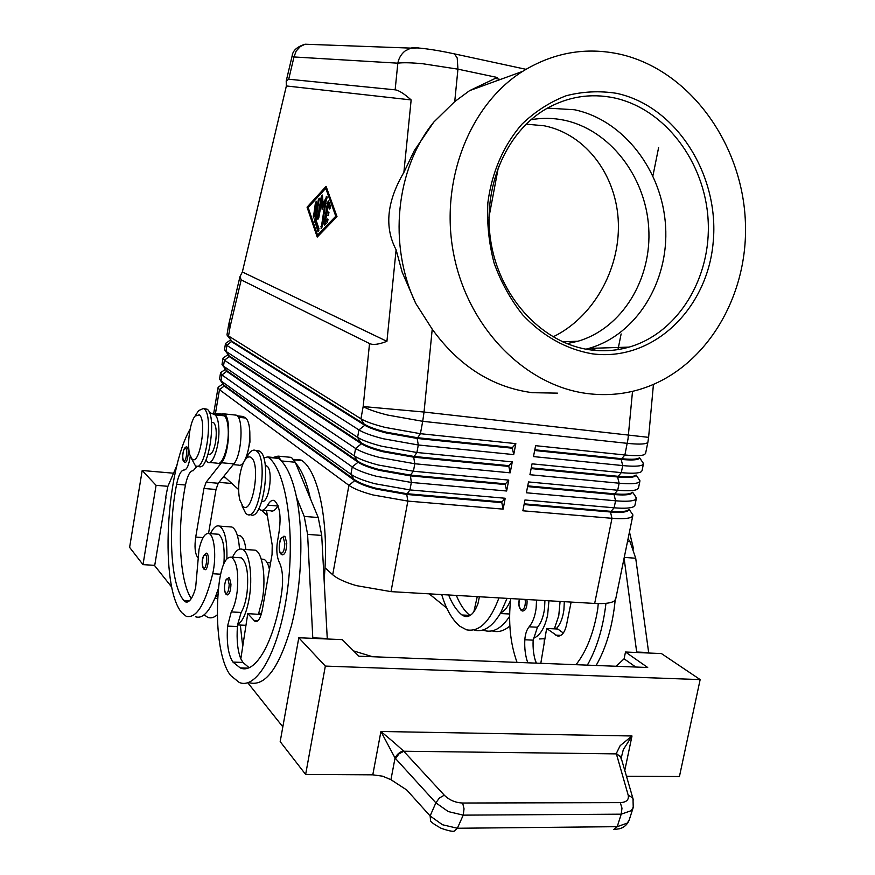 <?xml version="1.0" encoding="UTF-8"?>
<svg xmlns="http://www.w3.org/2000/svg" width="875" height="875" viewBox="0 0 875 875"><rect width="100%" height="100%" fill="white"/><g stroke="black" fill="none" stroke-linecap="round" stroke-linejoin="round"><path stroke-width="1.31" d="M530.95 119.733C541.866 117.786 552.781 117.906 563.697 120.105C609.448 129.402 645.586 176.323 648.703 227.675C652.094 279.016 622.158 328.355 578.003 341.217L566.923 343.656M509.655 613.988L500.292 613.539M510.552 600.327C507.85 606.944 504.547 611.133 500.664 612.883L507.062 598.358M186.484 446.917L187.152 447.125C189.656 448.952 187.458 463.827 184.92 462.252L184.22 461.945M210.47 533.673C213.402 527.527 216.398 525.011 219.472 526.105C224.798 529.561 227.27 540.444 226.887 558.742M229.556 526.848L231.941 527.023C236.064 529.189 238.591 536.561 239.52 549.139M190.116 429.133C165.659 471.253 159.655 586.567 181.672 612.577L186.255 616.317C196.295 618.734 205.122 604.538 212.712 573.737C216.595 557.211 214.484 535.205 209.037 533.575C205.089 532.689 201.753 537.972 199.019 549.391L195.617 587.923C192.598 598.248 189.252 602.919 185.588 601.902L183.728 600.403C170.614 584.73 167.727 528.927 176.63 484.28C178.653 474.753 181.18 469.984 184.209 469.995C186.9 469.733 188.912 465.117 190.28 456.127M223.923 563.456C224.897 547.312 223.07 537.567 218.455 534.242L216.639 534.111M205.898 460.119L207.944 462.339C213.106 465.533 219.887 444.489 218.848 428.116C218.444 421.159 217.175 416.741 215.064 414.87L209.322 412.398M207.944 462.339L217.197 463.17C222.436 466.364 229.272 445.386 228.178 429.056C227.752 422.1 226.461 417.692 224.317 415.822L221.342 414.061L215.305 413.58M237.213 415.844L243.075 416.456L245.722 418.042C247.953 419.913 249.298 424.298 249.78 431.211C250.13 443.144 248.325 453.108 244.377 461.092M208.108 454.256L208.972 454.344C211.663 454.792 213.861 450.745 215.556 442.17C216.902 432.359 216.289 425.873 213.741 422.713L211.444 422.264M228.473 577.697L229.545 578.08L230.956 584.237C230.661 591.095 229.403 594.661 227.205 594.923L226.089 594.344M292.119 56.066L293.989 56.962L296.166 51.067L300.3 46.539L305.134 44.22L310.548 44.417M418.359 47.906L410.856 48.114L405.267 50.848C401.319 53.889 398.836 57.991 397.83 63.175C402.938 62.453 411.327 62.65 422.997 63.777L457.942 69.158L457.209 57.991L454.486 53.889L453.042 53.463M557.484 393.137L532.35 392.689C492.341 387.297 458.959 366.133 432.228 329.197L415.734 303.395L402.15 272.125L396.113 249.78L386.925 341.327C378.798 344.455 373.002 345.198 369.523 343.547L241.194 279.891L239.958 276.697L242.353 271.972L286.377 85.958L286.202 81.091L288.717 79.22L395.139 89.83C398.705 90.245 404.042 93.614 411.152 99.936L403.878 172.397L414.302 150.631L433.781 122.084L454.738 101.587L469.634 90.617L497.208 77.47L457.942 69.158L454.738 101.587M220.456 380.472L224.295 385.438L354.867 479.894C358.958 482.748 366.045 485.548 376.119 488.283L406.897 493.708L501.944 501.922L505.225 498.258L409.938 489.913L374.981 483.744C363.53 480.659 355.502 477.509 350.897 474.294L220.959 380.866L219.548 379.236L220.511 372.991L221.955 374.97L352.231 466.922C356.847 470.083 364.897 473.2 376.348 476.273L411.337 482.453L506.636 491.006L508.758 480.102L413.416 471.231L378.416 465.041C366.931 462 358.87 458.938 354.244 455.853L223.453 366.133L222.009 364.514L222.994 358.323L224.448 360.227L355.578 448.459C360.227 451.489 368.298 454.519 379.783 457.537L414.816 463.75L510.169 472.828L512.291 461.891L416.905 452.495L381.85 446.272C370.344 443.275 362.261 440.3 357.591 437.347L225.947 351.356L224.481 349.77L225.466 343.634L226.942 345.428L358.936 429.931C363.606 432.841 371.711 435.772 383.228 438.747L418.305 444.981L513.712 454.595L515.845 443.625L420.405 433.694L385.295 427.448C373.767 424.506 365.652 421.619 360.948 418.786L226.953 334.994L228.594 325.106L230.092 326.791L241.194 279.891M219.505 386.302L218.05 387.614L219.472 389.692L348.906 485.341C353.489 488.622 361.495 491.827 372.936 494.944L407.859 501.091L503.114 509.13L505.225 498.258M506.636 491.006L505.312 484.553L410.222 475.847L379.4 470.389C369.294 467.698 362.184 464.975 358.083 462.219L352.231 466.922L350.897 474.294L354.736 480.627L348.906 485.341L332.708 574.755C337.148 578.637 345.023 582.258 356.322 585.616L391.005 591.631L407.859 501.091L406.755 494.452L375.988 489.027C365.903 486.292 358.827 483.492 354.736 480.627L224.197 386.028L222.972 383.884L218.214 387.198M222.862 365.684L226.789 370.727L358.214 461.486C362.327 464.242 369.436 466.955 379.542 469.645L410.353 475.092L505.455 483.831L508.758 480.102M221.867 371.798L220.511 372.991M225.28 350.875L229.283 355.983L361.561 443.023C365.706 445.659 372.837 448.306 382.966 450.953L413.831 456.433L508.977 465.686L512.291 461.891M224.241 357.262L222.994 358.323M510.169 472.828L508.834 466.419L413.689 457.177L382.834 451.708C372.695 449.061 365.564 446.414 361.43 443.767L229.184 356.573L227.938 354.506M227.708 336.022L231.787 341.195L364.919 424.506C369.086 427.033 376.25 429.603 386.4 432.206L417.309 437.697L512.509 447.486L515.845 443.625M226.614 342.672L225.466 343.634M513.712 454.595L512.367 448.219L417.167 438.452L386.269 432.961C376.108 430.347 368.955 427.777 364.787 425.25L231.689 341.786L230.431 339.773M628.13 510.136L627.944 510.245C625.286 511.678 619.511 512.028 610.608 511.306L524.212 503.847M503.114 509.13L501.802 502.644L406.755 494.452L409.938 489.913L411.337 482.453L410.353 475.092L413.416 471.231L414.816 463.75L413.689 457.177L416.905 452.495L418.305 444.981L417.167 438.452L420.405 433.694L422.713 421.312L627.255 443.341C637.372 444.391 643.869 444.325 646.778 443.144L647.916 442.061L645.575 453.458L644.427 454.606C641.506 455.864 634.998 455.984 624.881 454.978L535.609 445.681L533.477 456.586L622.727 465.577C632.833 466.55 639.352 466.375 642.283 465.052L643.442 463.848L642.031 470.761L640.85 472.008C637.919 473.375 631.4 473.583 621.294 472.631L532.055 463.837L529.922 474.709L619.139 483.208C629.245 484.116 635.775 483.853 638.717 482.42L639.898 481.119L638.487 488.02L637.295 489.344C634.342 490.831 627.812 491.138 617.706 490.241L528.511 481.939L526.389 492.778L615.562 500.784C625.669 501.637 632.198 501.287 635.163 499.723L636.366 498.345L634.955 505.225L633.752 506.636C630.777 508.244 624.236 508.627 614.141 507.795L524.967 499.986L522.856 510.792L611.997 518.306C622.103 519.105 628.644 518.667 631.63 516.994L632.833 514.784L631.356 512.63M524.081 504.558L610.466 512.006L611.997 518.306L594.672 603.444C604.756 603.958 611.341 603.105 614.425 600.873L615.716 598.981L632.844 515.528M527.592 486.598L614.02 494.517L615.562 500.784L614.141 507.795L610.466 512.006C619.369 512.728 625.144 512.367 627.812 510.934L628.906 509.655M643.442 463.848L642.228 461.661M639.898 481.119L638.597 478.713M636.366 498.345L634.977 495.698M631.837 492.756L631.488 492.975C628.841 494.309 623.066 494.594 614.163 493.817L527.734 485.877M531.125 468.584L617.586 476.973L619.139 483.208L617.706 490.241L614.02 494.517C622.923 495.294 628.698 495.009 631.345 493.675L632.439 492.384M635.545 475.344L635.031 475.661C632.406 476.897 626.631 477.094 617.728 476.273L531.267 467.863M534.669 450.505L621.162 459.386L622.727 465.577L621.294 472.631L617.586 476.973C626.489 477.794 632.264 477.597 634.889 476.361L635.95 475.223M639.231 457.887L638.575 458.303C635.972 459.43 630.219 459.55 621.305 458.675L534.811 449.783M632.516 391.344L628.009 439.009L624.881 454.978L621.162 459.386C630.066 460.261 635.83 460.13 638.433 459.003L639.538 457.691L643.464 463.477M241.992 505.772L245.755 513.439L247.1 514.358C259.197 521.839 268.647 458.708 256.539 451.03L255.609 450.439C253.433 449.487 251.202 450.548 248.927 453.611L246.87 457.045M251.245 457.614C249.375 456.181 247.417 456.827 245.361 459.572C239.772 466.692 236.797 489.114 239.947 500.27L242.867 506.209C252.142 516.414 261.188 464.373 251.245 457.614M249.561 514.555L250.502 514.62C262.664 522.102 272.114 459.036 259.941 451.358L256.517 450.527M195.037 416.106L199.281 414.837C207.353 420.219 199.434 467.228 191.909 458.828L189.798 454.65C186.791 444.872 189.886 422.056 195.037 416.106L198.592 410.605L203.405 408.494L204.072 408.92C214.003 415.078 205.428 472.413 195.562 466.091L190.859 457.417M203.405 408.494L207.189 409.248C217.164 415.406 208.589 472.686 198.669 466.364L195.562 466.091M261.898 501.211C268.734 504.58 273.7 470.488 267.006 466.123L265.234 465.588M269.445 569.341C268.144 563.697 266.284 560.35 263.878 559.289L261.734 559.147M263.637 457.822L267.695 456.947L268.516 457.461C285.841 470.323 295.367 530.348 287.514 589.783C279.847 649.327 257.173 690.244 239.236 682.456L230.595 675.467C219.067 661.095 214.484 619.248 219.384 581.23C221.933 564.605 225.958 556.587 231.459 557.178C236.895 561.444 238.798 572.917 237.158 591.577C235.987 600.48 234.019 607.261 231.241 611.942L227.555 626.106C226.483 643.027 228.277 655.014 232.925 662.08L240.209 667.887C255.391 675.03 274.837 641.244 281.838 591.303C283.402 578.594 282.527 568.859 279.212 562.111C276.423 555.888 276.095 547.597 278.206 537.25C281.586 518.514 280.306 506.286 274.389 500.577C272.103 499.68 269.85 501.211 267.63 505.17C265.278 509.327 262.938 510.945 260.619 510.016L258.88 508.616M275.658 457.68L278.622 458.402L282.122 461.781L278.042 456.127L273.208 457.461M239.17 557.681L241.248 557.812C246.772 562.078 248.73 573.519 247.1 592.134C245.93 601.005 243.95 607.775 241.139 612.434L237.628 624.597C242.572 621.709 246.378 613.2 249.058 599.08C253.094 577.161 249.452 551.545 242.288 549.303C238.897 548.1 235.627 550.747 232.477 557.244M258.464 614.163L262.292 599.791C266.339 577.959 262.555 552.42 255.259 550.178L252.514 549.992M283.795 536.222L285.009 536.572L286.77 543.102C286.475 550.725 284.998 554.641 282.319 554.859L281.323 554.4M206.183 553.142L207.102 553.492C209.803 555.942 207.659 571.222 204.859 569.592L203.831 569.056M527.8 662.812C525.361 655.987 524.377 648.309 524.825 639.767C525.241 634.091 526.673 629.759 529.112 626.806C532.689 622.562 535.041 616.361 536.134 608.191L536.55 600.075M544.928 600.556L544.523 608.661C543.419 616.809 541.067 622.989 537.469 627.222L533.159 640.15C532.722 648.681 533.728 656.338 536.178 663.141M564.309 601.683L563.916 609.733C562.822 617.837 560.448 623.984 556.806 628.184L556.172 628.95M554.345 628.852L558.764 615.705L560.088 601.442M533.312 638.356C539.962 635.797 544.731 628.053 547.619 615.103L548.953 600.797M393.761 742.262L380.92 731.489L395.041 758.012C396.922 754.359 399.7 751.964 403.364 750.859L393.761 742.262M621.184 758.089L623.317 749.613L631.991 735.984L620.178 745.631L616.295 753.517L628.184 795.134C629.136 799.805 626.5 802.298 620.288 802.627L462.656 803.02C455.405 802.725 449.28 800.111 444.292 795.189L403.364 750.859M613.856 829.511L617.225 826.678L457.373 828.253L442.455 824.731L430.117 815.948L406.788 790.027L390.939 779.68L382.627 776.191L372.794 774.823L305.637 774.452L325.336 666.094L700.153 679.591L661.456 653.581L625.494 652.017L647.708 667.505L358.881 656.195L342.278 639.647L298.802 637.755L325.336 666.094M390.939 779.68L395.041 758.012L435.87 802.834L448.262 811.573L463.225 815.139L464.034 808.85L462.656 803.02M621.37 759.533L620.484 756.47L616.317 753.878L403.791 751.242L398.956 753.9L395.544 758.592M430.609 820.991C430.85 821.997 434.219 824.37 440.716 828.1C447.661 830.605 452.145 831.633 454.147 831.184L457.373 828.253L463.225 815.139L621.206 814.177L621.983 808.183L620.288 802.627M616.295 753.517L620.911 757.061L621.206 755.825L620.922 757.148M633.248 807.417L629.256 819.82L627.298 823.091L617.225 826.678L621.206 814.177L631.302 810.655L633.369 806.958M588.47 393.684C527.111 386.608 469.613 330.225 454.267 257.02C438.692 183.903 468.42 105.492 522.583 71.4C553.438 52.489 585.966 46.769 620.167 54.25C689.708 70.153 742.569 143.916 745.391 222.195C748.639 300.486 701.63 374.5 633.555 391.092C618.844 394.636 603.816 395.5 588.47 393.684M415.734 303.395C387.909 244.869 395.686 168.798 433.781 122.084M614.053 97.858C664.956 108.73 704.845 161.963 708.105 219.778C711.659 277.594 678.289 332.97 629.07 347.113C616.525 350.689 603.662 351.619 590.494 349.891C544.108 343.886 501.648 300.256 491.466 245.219C481.097 190.236 504.963 132.388 546.547 108.631C567.995 96.611 590.494 93.023 614.053 97.858M616.514 93.319C676.211 106.017 719.589 174.978 713.213 241.938C707.667 309.017 652.936 362.02 592.189 353.806C566.07 349.202 542.905 336.219 522.703 314.88C510.595 299.578 501.058 282.341 494.123 263.167C488.895 243.305 486.817 223.158 487.878 202.694C491.717 172.441 503.705 144.998 522.025 124.086C535.238 111.464 549.938 102.014 566.125 95.758C582.772 91.481 599.572 90.672 616.514 93.319M547.433 108.117L574.361 109.736C623.7 119.952 662.441 170.855 665.591 226.297C669.036 281.728 636.595 334.841 588.864 348.403L585.966 349.169M526.138 124.152L544.206 125.781C586.381 134.258 617.006 176.006 618.363 223.158C619.85 270.342 592.648 317.822 553.011 336.886M494.812 78.302L500.347 79.472M396.113 249.78C384.212 227.259 386.805 201.469 403.878 172.397M286.377 85.958L411.152 99.936M242.353 271.972L386.925 341.327M317.231 237.07L307.059 207.167L326.091 186.364L336.995 216.617L317.231 237.07M142.188 470.498L129.609 547.367L142.997 564.638L156.078 485.33L142.188 470.498L173.556 473.211M222.873 477.477L225.498 477.706M270.583 562.833L267.094 562.603M218.925 482.377L231.886 483.481M156.078 485.33L167.923 486.314M142.997 564.638L154.733 565.348M165.966 497.667L154.678 565.688L171.795 587.212M165.627 497.634L167.814 486.587L177.034 465.106M446.731 608.048L429.166 593.841M700.153 679.591L679.438 776.53L626.467 776.234M305.637 774.452L280.186 741.628L298.802 637.755M616.109 666.269L624.094 658.809L635.753 667.034M624.094 658.809L625.494 652.017M353.577 650.913L372.586 656.731M648.725 653.023L635.709 558.239L630.055 541.712L628.086 538.716M312.802 638.367L307.606 534.395L304.227 516.425L296.548 497.459C303.822 532.7 301.798 586.031 291.309 626.161C279.18 667.909 265.212 686.787 249.408 682.773M247.745 682.73L282.833 726.852M636.748 652.509L624.094 558.173M615.191 600.108C612.588 626.041 606.233 647.828 596.127 665.481M571.134 602.077L566.497 625.078C564.594 632.898 561.542 636.519 557.32 635.928L546.645 628.469L540.805 663.316M563.314 633.03L557.812 629.027L546.645 628.469M648.823 652.564L636.847 652.039M544.939 638.673L539.536 638.958M536.375 663.141L534.898 659.083M544.37 638.87L544.119 643.562M629.464 532L633.544 548.964M510.748 598.577C508.123 622.081 510.213 643.355 517.038 662.386M598.259 603.586L597.734 609.098C593.775 632.844 586.523 651.383 575.98 664.694M587.333 665.142C596.87 648.408 603.083 627.812 605.959 603.334M526.848 599.506L527.089 601.256C527.078 607.578 525.558 610.837 522.506 611.023L521.434 610.575M266.503 510.475L272.223 545.092L272.059 554.444L262.369 609.569C260.63 618.133 258.234 622.125 255.194 621.556L247.756 613.627L240.833 658.82L242.955 662.441L249.047 667.647M278.042 505.575L277.812 505.98C275.439 510.125 273.077 511.733 270.725 510.814L262.708 510.18M327.283 639.002L321.716 535.423L318.227 517.519L295.247 462.241L291.408 457.384L289.1 457.166M261.198 614.513L247.756 613.627M312.889 637.853L327.37 638.487M282.122 461.781C288.247 468.945 293.059 480.834 296.548 497.459M237.628 624.597L237.431 626.555C236.491 640.084 237.628 650.836 240.833 658.82M295.575 463.017C301.842 470.17 306.764 482.027 310.363 498.597M242.736 646.417L240.319 625.067M324.122 579.359C329.459 524.289 318.828 472.052 301.973 460.578L298.911 459.856M488.95 217.273L498.564 166.261M658.602 147.656L653.067 175.175M621.13 333.933L617.98 349.573M249.812 431.911L249.933 442.137L247.723 452.145M594.672 603.444L391.005 591.631M369.523 343.547L363.169 406.558L424.036 412.038L422.713 421.312L387.57 415.045C376.02 412.125 367.883 409.303 363.169 406.558L360.948 418.786L364.787 425.25L358.936 429.931L357.591 437.347L361.43 443.767L355.578 448.459L354.244 455.853L358.083 462.219L226.691 371.317L225.455 369.217M512.367 448.219L512.509 447.486M508.834 466.419L508.977 465.686M505.312 484.553L505.455 483.831M332.708 574.755L324.975 567.755M267.345 515.583L261.461 510.267M238.667 489.628L223.88 476.23M501.802 502.644L501.944 501.922M326.572 215.13L325.533 221.08L327.797 218.98L327.491 222.25L324.461 225.4L323.848 223.639L327.567 202.442L328.486 200.933L330.367 205.877L329.47 208.961L328.212 205.745L327.173 211.717L328.967 212.286L328.333 215.688L326.572 215.13L328.639 215.578M325.533 221.08L326.812 221.287L328.114 219.92M325.609 221.091L325.062 224.788M328.989 202.037L328.3 205.767M327.25 211.739L326.648 215.141M328.212 205.745L329.492 205.964L330.247 208.064M315.416 202.825L316.312 201.338L316.542 203.164L314.234 216.42L313.348 217.897L315.416 202.825L316.564 203.011M326.506 187.512L308.153 207.517L317.57 235.134L335.781 216.234L325.752 188.322L326.867 188.519M335.781 216.234L336.919 216.42M317.57 235.134L318.839 235.331L336.973 216.552M317.778 235.167L318.117 236.152M307.059 207.167L308.284 207.364M315.995 219.986L318.992 228.714L317.909 231.438L314.694 220.577L318.336 199.708L319.244 198.209L315.995 219.986M316.061 220.183L315.995 222.327L318.894 230.803M325.019 202.945L322.098 209.234L321.552 201.917L318.762 217.908L317.866 219.384L317.625 217.525L321.3 196.492L322.208 194.983L322.503 195.781L323.083 203.569L326.834 196.317L322.011 227.161L321.103 228.648L325.019 202.945L326.211 203.142M321.552 201.917L322.82 202.125L323.181 206.905M323.083 203.569L324.352 203.787L327.13 197.827M322.569 196.656L321.65 201.928M244.278 461.256C242.342 464.548 240.439 465.828 238.591 465.106L233.22 464.614M238.361 535.653L240.231 535.784C243.031 537.141 244.934 541.723 245.919 549.544M204.116 614.841L207.791 617.356C210.875 618.527 214.091 617.641 217.427 614.709M195.519 616.766C202.136 619.03 208.688 612.631 215.173 597.581L218.641 587.945M193.123 470.772L197.061 466.298M191.264 598.587C179.233 580.475 176.958 527.559 185.467 485.012C187.338 476.131 189.722 471.373 192.642 470.739M218.083 594.562L215.173 597.581M221.342 414.061L223.945 413.864C231.405 415.887 229.556 453.742 221.495 462.744L206.117 482.234L203.93 488.48L195.727 537.064C194.414 546.492 194.961 553.087 197.356 556.883L197.706 557.277M234.522 414.969L236.195 415.144C243.797 417.167 242.025 454.902 233.833 463.859L218.225 483.262L216.016 489.486L208.545 533.411M474.403 630.186C483.777 632.428 492.527 626.664 500.664 612.883M498.958 597.887C490.055 621.677 479.238 632.308 466.495 629.803L459.812 626.216C452.08 619.664 446.042 609.12 441.711 594.573M448.623 594.978C452.211 603.958 456.662 610.63 461.978 614.983L464.68 616.416C469.908 617.444 474.338 613.211 477.958 603.706L479.402 596.761M470.017 615.53L469.842 615.387C464.472 611.045 459.977 604.395 456.356 595.427M492.723 631.061C498.433 632.548 504.153 630.864 509.852 625.986M482.912 630.011L484.892 630.689C493.577 632.811 501.812 628.031 509.622 616.361M477.247 596.63L473.845 611.844M525.011 599.408L525.372 601.497C525.241 607.502 523.753 610.138 520.92 609.394C518.842 607.02 518.438 603.597 519.706 599.102M183.662 460.775C185.773 463.137 187.994 449.892 185.763 448.208L183.848 449.837C182.459 454.584 182.405 458.237 183.662 460.775M220.544 574.208L212.712 573.737M245.722 418.042L238.306 417.277M228.003 579.327L229.184 584.5C228.812 591.019 227.62 593.906 225.619 593.163C222.961 590.527 225.433 576.122 228.003 579.327M288.717 79.22L293.989 56.962L397.83 63.175L395.139 89.83M229.075 322.755L230.092 326.791L228.452 336.547L231.787 341.195L226.942 345.428L225.947 351.356L229.184 356.573L224.448 360.227L223.453 366.133L226.691 371.317L221.955 374.97L220.959 380.866L224.197 386.028L219.472 389.692L215.436 413.591M278.622 458.402L268.516 457.461M241.139 612.434L231.241 611.942M283.358 537.917L284.823 543.397C284.473 550.462 283.095 553.667 280.689 553.011C277.484 550.375 280.252 534.658 283.358 537.917M203.372 567.919C205.713 570.97 208.097 557.003 205.625 554.673L203.525 556.03C202.016 560.908 201.961 564.878 203.372 567.919M529.112 626.806L537.469 627.222M624.783 770.459L631.991 735.984L380.92 731.489L372.794 774.823M444.292 795.189L439.392 798L435.87 802.834L430.117 815.948L430.631 821.023M633.358 799.947L632.494 797.792L628.184 795.134M432.228 329.197L424.036 412.038L648.605 437.358L653.428 384.519M560.886 635.359L555.669 635.108M635.709 558.239L624.247 557.397M630.055 541.712L627.506 541.516M554.728 628.086L556.806 628.184M524.825 639.767L533.159 640.15M254.023 620.692L257.819 620.867M307.606 534.395L321.716 535.423M304.227 516.425L318.227 517.519M281.805 460.994L295.247 462.241M237.431 626.555L227.555 626.106M242.955 662.441L232.925 662.08M277.812 505.98L267.63 505.17M261.516 613.452L258.781 613.309M301.973 460.578L294.011 459.834M327.425 219.1L327.972 219.188M323.848 223.639L325.128 223.847M327.567 202.442L328.836 202.661M329.252 208.666L329.908 208.775M313.108 216.048L314.267 216.234M317.909 231.438L318.566 231.536M314.727 222.13L315.995 222.327M314.694 220.577L315.962 220.784M318.336 199.708L319.495 199.894M326.211 196.853L327.13 197.006M320.852 226.767L322.044 226.964M321.3 196.492L322.569 196.7M317.625 217.525L318.795 217.722M224.317 415.822L215.064 414.87M185.467 485.012L176.63 484.28M189.558 600.709L183.728 600.403M221.495 462.744L233.833 463.859M195.727 537.064L203.12 537.578M203.93 488.48L216.016 489.486M206.117 482.234L218.225 483.262M461.978 614.983L469.842 615.387M519.498 599.08C518.12 603.433 518.678 607.195 521.161 610.367M219.472 526.105L231.941 527.023M209.037 533.575L218.455 534.242M228.594 325.106L239.958 276.697M286.202 81.091L292.108 56.109M213.697 413.405L218.05 387.614M245.361 459.572L248.927 453.611M259 450.756L255.609 450.439M266.427 465.752L265.245 465.653M263.878 559.289L261.242 559.114M277.78 457.887L267.695 456.947M237.584 624.936L245.963 625.33M633.238 807.439L632.997 798.7L620.977 757.367M522.583 71.4L469.634 90.617M629.07 347.113L588.864 348.403M578.003 341.217L562.625 341.83M592.036 350.087L597.1 348.13M628.994 820.575C627.036 824.873 623.864 827.597 619.478 828.756L614.709 829.456M557.32 635.928L559.191 636.027M206.697 553.186C200.944 555.45 201.698 565.447 203.514 568.706M284.572 536.288L281.367 537.83C279.366 539.427 278.02 552.114 280.875 553.984M255.194 621.556L256.55 621.622M278.042 456.127L291.408 457.384M242.288 549.303L255.259 550.178M241.248 557.812L231.459 557.178M247.68 668.139L240.209 667.887M301.109 460.053L293.683 459.364M636.081 475.005L639.909 480.637M632.636 492.264L636.366 497.744M629.202 509.469L632.833 514.784M230.387 340.058L225.542 343.427M227.905 354.714L223.092 358.061M225.433 369.327L220.642 372.652M647.916 442.061L648.605 437.358M454.486 53.889L525.962 69.311M410.823 48.136C413.886 46.9 433.519 49.262 454.464 53.889M304.97 44.264C296.942 46.758 292.655 50.706 292.119 56.109M305.134 44.22L410.856 48.114M229.064 577.73L226.253 579.272C224.088 584.478 223.923 589.389 225.75 593.983M237.398 535.577L240.231 535.784M212.548 413.284L221.758 414.247M185.588 601.902L187.48 602M217.831 598.456L214.867 598.303M236.195 415.144L223.945 413.864M186.922 446.961C182.459 446.141 181.737 460.884 183.838 461.595M464.68 616.416L467.359 616.558"/></g></svg>
